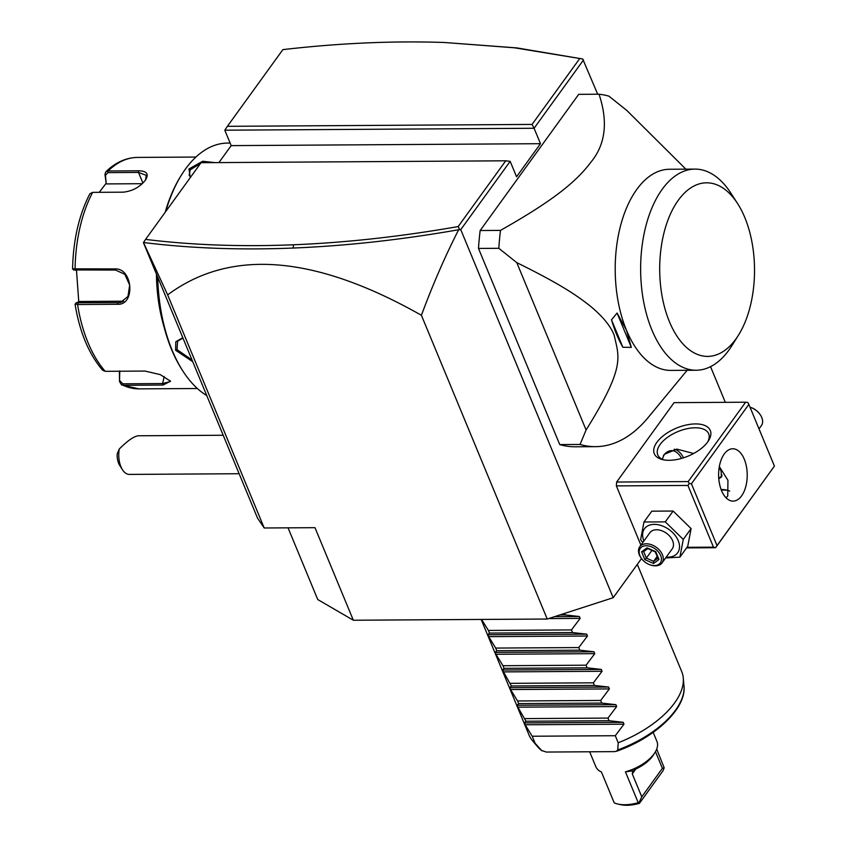 <?xml version="1.0" encoding="UTF-8"?>
<svg xmlns="http://www.w3.org/2000/svg" width="847" height="847" viewBox="0 0 847 847"><rect width="100%" height="100%" fill="white"/><g stroke="black" fill="none" stroke-linecap="round" stroke-linejoin="round"><path stroke-width="1.27" d="M641.528 558.554L613.196 597.707L547.226 619.03L353.337 620.237L317.752 599.549L288.054 527.84M582.725 58.994L514.574 47.803L444.347 42.488L516.882 47.908L582.725 58.994L597.696 94.229M725.318 402.336L710.548 366.656M613.196 597.707L460.747 229.643L458.651 229.738C445.363 255.699 432.955 284.221 421.404 315.285C314.999 255.042 230.416 248.235 167.653 294.883L264.211 527.988L257.541 518.152L143.429 242.644L145.578 239.394C191.771 245.09 241.088 246.89 293.517 244.772C346.349 242.623 401.234 236.546 458.174 226.551L505.744 160.803L201.067 162.698L145.578 239.394M264.211 527.988L314.989 527.67L353.337 620.237M224.794 130.194L227.388 126.319L532.064 124.424L534.086 128.268L224.794 130.194L231.189 145.62L218.907 162.592M167.653 294.883L143.471 242.507C190.194 248.33 240.082 250.183 293.157 248.044C346.254 245.884 401.425 239.786 458.651 229.738M460.747 229.643L510.159 161.343L505.744 160.803M510.159 161.343L516.554 176.769L540.481 143.694L231.189 145.62M583.509 59.968L534.086 128.268L540.481 143.694M715.694 547.427L774.423 466.104L715.588 547.713L713.481 547.162L687.923 485.447L689.214 483.51L688.209 481.583L745.635 402.209L674.085 402.653L616.648 482.038L616.372 485.892L640.904 545.129M685.869 169.156L626.865 110.481L608.908 96.156A176.356 96.325 89.6 0 0 599.02 94.218L578.692 94.345L480.164 230.522A176.356 96.325 89.6 0 0 478.491 248.436L559.74 444.58A176.356 96.325 89.6 0 0 575.261 446.782L595.589 446.655A176.356 96.325 89.6 0 0 648.103 417.592L687.118 370.308M547.226 619.03L421.404 315.285M459.54 229.262L458.174 226.551M532.064 124.424L579.634 58.676M444.347 42.488L439.974 42.35C390.149 40.868 337.784 43.292 282.877 49.624L227.388 126.319M715.588 547.713L686.589 547.893M727.764 490.392A30.312 15.172 -22.5 0 0 721.326 490.085M713.481 547.162L687.002 547.321M687.923 485.447L616.372 485.892M688.209 481.583L616.648 482.038M707.69 441.954A30.312 15.172 157.5 0 1 662.809 459.677A30.312 15.172 157.5 0 1 656.912 442.272A30.312 15.172 157.5 0 1 694.614 423.934A30.312 15.172 157.5 0 1 708.505 440.747A30.312 15.172 157.5 0 1 707.69 441.954M745.635 402.209L747.848 402.473L748.864 404.4L691.427 483.775L689.214 483.51M691.427 483.775L716.986 545.489M774.423 466.104L748.864 404.4M741.601 495.876A26.172 14.293 -90.4 0 1 733.089 501.117A26.172 14.293 -90.4 0 1 719.399 483.266A26.172 14.293 -90.4 0 1 724.249 454.003A26.172 14.293 -90.4 0 1 732.761 448.762A26.172 14.293 -90.4 0 1 746.44 466.623A26.172 14.293 -90.4 0 1 741.601 495.876M726.059 497.803L727.753 495.971L727.933 480.281L719.336 466.591M662.29 459.222L664.239 454.373L676.827 449.111L693.651 453.494M664.217 459.953A27.559 13.796 157.5 0 1 657.759 454.86A27.559 13.796 157.5 0 1 660.131 444.463A27.559 13.796 157.5 0 1 686.758 428.783A27.559 13.796 157.5 0 1 708.674 433.77A27.559 13.796 157.5 0 1 707.7 441.943M729.701 491.122A27.559 13.796 -22.5 0 0 726.493 490.053A27.559 13.796 -22.5 0 0 721.104 489.492M719.177 467.512L721.115 471.123L721.411 477.115L718.785 478.65M674.212 449.27A26.172 14.293 -90.4 0 1 683.476 457.825M671.555 450.636A24.69 13.488 89.6 0 0 671.512 450.636A24.69 13.488 89.6 0 0 663.508 455.548M663.265 456.014A24.69 13.488 89.6 0 1 663.582 455.58A24.69 13.488 -90.4 0 1 671.607 450.636A24.69 13.488 -90.4 0 1 681.517 458.418M721.686 476.649A11.572 7.771 35.9 0 1 718.764 478.311M718.743 478.057A11.022 7.401 -144.1 0 0 722.036 475.072M750.04 407.227A13.774 9.253 35.9 0 1 750.431 407.354A13.774 9.253 35.9 0 1 759.844 414.162A13.774 9.253 35.9 0 1 761.76 417.486A13.774 9.253 -144.1 0 1 761.379 425.639L759.018 428.9M750.431 407.354L751.003 407.545A12.398 8.332 35.9 0 1 759.473 413.675L759.844 414.162M642.82 542.493L640.618 539.698L643.974 521.996L651.809 511.175L673.132 511.037L691.099 528.602L687.743 546.304L679.908 557.135L665.626 557.972M643.932 540.947A20.497 13.764 35.9 0 1 643.9 540.873A20.497 13.764 35.9 0 1 654.276 524.378A20.497 13.764 35.9 0 1 678.235 540.661A20.497 13.764 35.9 0 1 666.261 557.104M643.974 521.996L665.297 521.868L683.264 539.433L679.908 557.135M639.739 546.749A13.774 9.253 -144.1 0 1 651.375 544.706A13.774 9.253 -144.1 0 1 662.439 554.753A13.774 9.253 35.9 0 1 662.058 562.906L672.232 548.845A13.774 9.253 -144.1 0 0 672.613 540.693A13.774 9.253 -144.1 0 0 661.539 530.656A13.774 9.253 -144.1 0 0 649.914 532.689L639.739 546.749A13.774 9.253 -144.1 0 0 639.358 554.901A13.774 9.253 35.9 0 0 641.274 558.215L641.634 558.702A12.398 8.332 35.9 0 1 639.919 555.717A12.398 8.332 -144.1 0 1 646.197 545.733A12.398 8.332 -144.1 0 1 660.692 555.59A12.398 8.332 35.9 0 1 650.115 564.833A12.398 8.332 35.9 0 1 641.634 558.702M665.297 521.868L673.132 511.037M683.264 539.433L691.099 528.602M662.058 562.906A13.774 9.253 35.9 0 1 650.687 565.034L650.115 564.833M659.008 559.518L655.769 551.693L647.066 547.829L641.592 551.789L644.832 559.602L653.545 563.467L659.008 559.518L658.172 558.025M653.545 563.467L653.609 561.317L657.907 558.215M644.832 559.602L646.356 558.099L653.609 561.317L657.166 556.415M641.592 551.789L643.656 551.588L646.356 558.099L651.915 550.412M648.061 548.454L643.656 551.588M647.066 547.829L648.22 548.295M480.164 230.522L500.492 230.395A176.356 96.325 89.6 0 0 498.819 248.309L516.776 262.634L586.092 429.969L580.068 444.453A176.356 96.325 89.6 0 0 595.589 446.655M599.02 94.218C608.22 121.724 605.552 144.339 591.015 162.052C575.791 182.37 552.212 201.131 500.492 230.395M559.74 444.58L580.068 444.453M478.491 248.436L498.819 248.309M622.873 347.27L611.502 319.827A107.463 58.697 89.6 0 0 622.873 347.27L631.311 347.376L626.462 330.192A100.581 54.928 -90.4 0 1 636.806 189.389A100.581 54.928 -90.4 0 1 669.511 169.262L694.942 169.104A100.581 54.928 89.6 0 0 663.328 187.78A100.581 54.928 -90.4 0 0 643.413 300.484A100.581 54.928 -90.4 0 0 696.192 370.245L670.76 370.404A100.581 54.928 -90.4 0 1 626.462 330.192L617.082 313.041L631.311 347.376M516.776 262.634C561.01 284.476 576.246 295.127 589.851 305.735C602.566 316.175 610.687 326.053 614.223 335.38C618.998 357.476 625.753 366.38 586.092 429.969M617.082 313.041L611.502 319.827M696.192 370.245A100.581 54.928 -90.4 0 0 728.896 350.118A100.581 54.928 89.6 0 0 731.861 345.703L738.436 335.221A86.796 47.411 89.6 0 0 737.61 203.598A86.796 47.411 89.6 0 0 678.352 200.178A86.796 47.411 89.6 0 0 669.416 321.701A86.796 47.411 89.6 0 0 735.874 339.033A86.796 47.411 89.6 0 0 738.436 335.221M737.61 203.598L730.908 193.201A100.581 54.928 89.6 0 0 694.942 169.104M122.508 469.789L119.829 465.628A13.774 7.528 -90.4 0 1 117.161 454.034L119.268 449.005A19.29 10.535 89.6 0 0 118.834 457.433A19.29 10.535 89.6 0 0 122.508 469.789A19.29 10.535 89.6 0 0 129.411 474.415L239.15 473.727M119.268 449.005C127.569 440.705 133.911 436.3 138.294 435.782L223.206 435.252M190.3 177.574L188.955 168.977L202.687 161.248L214.831 162.613M165.758 211.496A129.506 70.735 -90.4 0 1 181.671 174.673A129.506 70.735 -90.4 0 1 185.493 168.998A129.506 70.735 -90.4 0 1 227.589 143.079L230.13 143.058M206.774 395.57A129.506 70.735 -90.4 0 1 182.888 371.06A129.506 70.735 -90.4 0 1 157.722 277.17M192.735 361.68L175.625 350.287L175.795 341.765L182.804 337.709M182.888 371.06L182.084 369.811A127.855 69.835 -90.4 0 1 157.214 275.942M165.165 212.322A127.855 69.835 -90.4 0 1 180.877 175.932L181.671 174.673M99.258 192.322L106.182 183.227L104.964 174.387L105.759 171.856L108.109 170.988L138.696 170.798C147.029 170.988 149.22 174.154 145.282 180.295C139.797 187.176 132.45 191.136 123.228 192.174L92.651 192.364L89.856 193.804C78.962 215.064 73.202 240.125 72.577 268.965L73.774 270.119M145.843 179.469L145.282 180.295M104.964 174.387L105.451 175.297L107.918 172.629L138.506 172.439L146.319 175.371L145.515 179.956M72.853 268.827L114.885 268.923C132.979 267.716 135.679 305.576 117.373 304.274L77.564 304.528L75.319 303.935M164.022 326.857A115.732 63.207 -90.4 0 1 156.43 274.026M73.975 269.928L115.573 270.055L124.848 274.333L129.676 285.058L127.971 296.45L120.274 302.623L76.283 302.76L75.055 304.179C79.639 332.003 88.819 354.014 102.593 370.203L105.229 371.325L145.049 371.071L160.327 374.639L170.522 381.203L162.995 385.057L123.175 385.3L121.597 384.972L119.522 381.499L119.776 370.901L119.226 371.24M76.283 302.76L79.734 301.479L123.694 301.204M170.014 380.599L170.173 381.584L162.582 383.553L122.762 383.807L119.893 380.779M106.182 183.227L105.451 175.297M106.627 183.915L142.222 183.693M78.771 301.839L76.484 270.299M119.522 381.499L119.406 371.357M190.596 177.171L189.167 175.329L190.236 169.845L200.548 163.418M203.481 162.688L211.761 162.635M192.025 359.986L177.023 349.62L177.605 341.193L182.973 338.112M637.304 564.398L681.75 671.703A82.667 41.376 157.5 0 1 683.275 678.002A82.667 41.376 157.5 0 1 674.614 702.904A82.667 41.376 157.5 0 1 618.204 742.766L617.728 749.966A80.264 40.169 -22.5 0 0 683.984 685.922L683.275 678.002M564.621 613.408L565.245 614.933L579.39 616.521L580.163 618.384L571.46 629.924L572.551 632.561L586.685 634.149L587.469 636.023L578.766 647.563L579.856 650.189L593.991 651.777L594.763 653.651L586.071 665.191L587.162 667.828L601.296 669.416L602.069 671.279L593.376 682.82L594.467 685.456L608.601 687.044L609.374 688.918L600.671 700.458L601.762 703.084L615.907 704.672L616.68 706.546L607.977 718.087L609.067 720.723L623.201 722.311L623.985 724.174L615.282 735.715L532.191 736.234L535.103 743.285A82.667 41.376 157.5 0 1 532.371 740.511A82.667 41.376 157.5 0 1 529.004 734.974L481.149 619.443M535.103 743.285L541.985 750.844L537.474 746.609A80.264 40.169 -22.5 0 0 541.529 750.442L546.294 752.051L614.308 751.628L616.351 751.31L617.728 749.966M615.282 735.715L618.204 742.766M532.191 736.234L525.182 724.788L524.399 722.925L525.976 721.231L517.877 707.16L517.104 705.286L518.671 703.603L517.581 700.967L510.572 689.532L509.799 687.658L511.366 685.975L502.493 670.03L504.06 668.336L502.97 665.71L495.961 654.265L495.188 652.391L496.766 650.708L495.675 648.071L488.655 636.637L487.883 634.763L489.46 633.08L488.37 630.443L481.583 619.443M525.976 721.231L609.067 720.723M524.886 718.605L607.977 718.087M518.671 703.603L601.762 703.084M517.581 700.967L600.671 700.458M511.366 685.975L594.467 685.456M510.275 683.338L593.376 682.82M504.06 668.336L587.162 667.828M502.97 665.71L586.071 665.191M496.766 650.708L579.856 650.189M495.675 648.071L578.766 647.563M489.46 633.08L572.551 632.561M488.37 630.443L571.46 629.924M559.814 614.964L565.245 614.933M656.711 749.087L664.186 767.837L663.063 770.685L639.432 803.348A30.312 15.172 157.5 0 1 620.565 804.65L617.887 804.047A33.065 16.548 -22.5 0 0 638.215 802.691L625.435 771.839L632.741 770.844M653.185 732.359L656.923 741.369A33.065 16.548 157.5 0 1 654.953 752.538A33.065 16.548 157.5 0 1 654.064 753.851A33.065 16.548 157.5 0 1 625.435 771.839M589.65 751.776L595.822 766.673A33.065 16.548 157.5 0 0 601.423 771.988L614.202 802.84A33.065 16.548 -22.5 0 0 617.887 804.047M654.953 752.538L653.492 754.868A30.312 15.172 157.5 0 1 635.303 769.267L632.688 771.299L632.286 773.914L641.772 796.836L662.396 768.335L655.483 751.66M662.396 768.335L664.186 767.837M638.215 802.691L639.432 803.348M638.977 802.681L641.772 796.836M293.517 244.772L293.157 248.044M195.932 157.055L137.542 157.415A115.732 63.207 89.6 0 0 108.109 170.988L107.918 172.629M138.696 170.798L138.506 172.439L142.899 183.047M92.651 192.364A115.732 63.207 89.6 0 0 75.076 269.177L75.754 270.309M122.762 383.807L123.175 385.3A115.732 63.207 89.6 0 0 138.982 388.868L197.372 388.508M78.062 303.131L77.564 304.528A115.732 63.207 89.6 0 0 105.229 371.325M117.373 304.274L117.881 302.887L122.508 301.86M162.995 385.057L162.582 383.553L164.191 376.502M114.885 268.923L115.573 270.055M188.955 168.977L190.236 169.845M175.625 350.287L177.023 349.62M623.985 724.174L525.182 724.788M623.201 722.311L524.399 722.925M616.68 706.546L517.877 707.16M615.907 704.672L517.104 705.286M609.374 688.918L510.572 689.532M608.601 687.044L509.799 687.658M602.069 671.279L503.266 671.893M601.296 669.416L502.493 670.03M594.763 653.651L495.961 654.265M593.991 651.777L495.188 652.391M587.469 636.023L488.655 636.637M586.685 634.149L487.883 634.763M580.163 618.384L548.602 618.585M579.39 616.521L554.52 616.669M635.811 769.034L632.286 773.914M658.108 558.702L655.292 551.895M655.313 551.916L647.606 548.496M137.542 157.415C125.959 157.658 115.361 162.476 105.759 171.856M121.597 384.972L138.982 388.868M537.474 746.609L532.371 740.511M616.351 751.31C654.847 738.033 686.652 708.452 683.984 685.922"/></g></svg>
